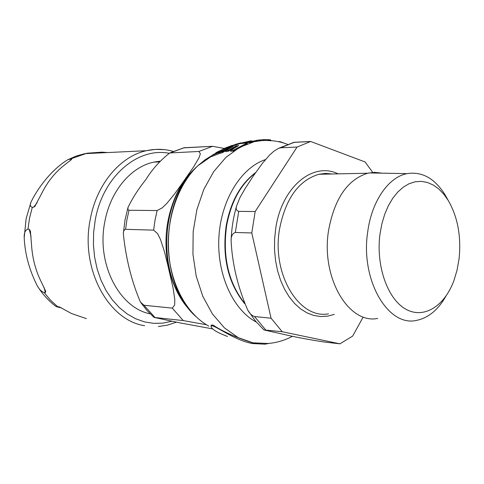 <?xml version="1.0" encoding="UTF-8"?>
<svg xmlns="http://www.w3.org/2000/svg" width="484" height="484" viewBox="0 0 484 484"><rect width="100%" height="100%" fill="white"/><g stroke="black" fill="none" stroke-linecap="round" stroke-linejoin="round"><path stroke-width="0.73" d="M160.053 161.178L153.785 162.128C131.001 166.817 110.291 191.126 104.798 221.89C96.28 263.453 119.1 307.897 150.191 313.85M206.468 324.758L183.261 320.577L172.28 308.133L174.639 305.083L174.809 299.656L173.066 287.95L167.494 263.81L164.36 251.377L160.452 239.38L157.609 233.657L153.652 230.13L155.007 220.226L157.106 210.558L162.128 207.92L166.714 203.54L174.27 194.344L181.137 184.858L193.8 166.641L198.942 157.881L200.37 153.809L198.984 151.462L212.543 146.295L224.134 148.431M198.984 151.462L169.745 152.962C160.065 160.555 152.151 169.364 146.011 179.389C138.442 188.827 132.434 198.186 128 207.479L127.939 209.578L128.762 210.256L157.106 210.558M183.424 147.886L212.543 146.295M183.261 320.577L154.057 317.419L179.969 322.889L212.906 328.939M153.652 230.13L125.574 229.319C124.128 229.755 123.384 231.116 123.329 233.415C125.416 255.364 131.019 280.26 140.408 301.998L143.978 305.247L172.28 308.133M184.918 303.401C158.431 269.975 161.535 204.236 190.387 173.895M61.668 307.975L56.289 306.668L59.284 306.85L71.559 313.547L86.406 318.629M45.369 292.62L44.105 292.493C41.557 291.731 39.228 289.414 37.111 285.548C29.221 269.691 24.92 253.743 24.2 237.711C24.025 232.852 25.271 230.003 27.951 229.162L29.203 229.204L30.401 231.092L31.466 244.027C32.24 257.518 35.417 269.945 40.977 281.313L45.768 291.392L45.369 292.62L44.032 287.357M33.59 207.237L32.337 207.231C30.256 206.783 29.814 205.071 31.012 202.088C37.353 188.814 51.25 169.715 67.851 159.696L70.059 159.139L71.656 159.381L63.585 165.746C54.541 172.988 47.148 182.401 41.412 193.981L34.806 206.42L33.59 207.237L37.171 202.669M107.539 152.569L102.033 152.145L86.951 153.216L70.059 159.139M268.814 343.416L265.038 344.178L252.346 343.543C235.418 340.312 219.712 328.448 212.742 325.883L211.06 325.998C210.849 328.745 216.33 332.23 227.516 336.459M234.879 144.619L235.883 144.311M219.246 151.304L226.143 147.814L216.82 152.236L215.555 153.095L219.246 151.304L219.119 152.091M268.941 139.9L270.483 139.815L270.877 140.554M278.409 141.679L279.873 141.606L284.713 143.343M279.873 141.606L279.812 141.987M270.483 139.815L270.374 140.511M220.686 151.571L213.783 154.227L212.101 155.424L220.637 151.867M212.101 155.424L211.931 156.447L218.853 153.706L219.016 152.714M219.736 153.083L218.853 153.706M232.072 145.412L223.838 148.564L234.861 144.716M223.838 148.564L223.771 148.951M226.143 147.814L226.016 148.558M221.587 150.252L221.436 151.183L220.643 151.583M222.676 150.524L221.436 151.183M215.555 153.095L215.495 153.482M216.1 152.859L216.039 153.253M230.608 146.894L233.246 146.337L225.853 150.681L228.666 150.209L236.053 145.89L238.672 145.599L230.765 150.27L233.554 150.113L247.318 142.907L239.991 143.645L233.645 145.037L228.436 147.299L219.845 152.418L219.682 153.404L222.525 152.611L222.688 151.625L230.608 146.894L230.457 147.783L222.525 152.611M247.318 142.907L247.179 143.748L233.391 151.093L230.602 151.25L230.765 150.27M233.554 150.113L233.391 151.093M236.053 145.89L235.908 146.773L228.502 151.183L225.689 151.649L225.853 150.681M236.579 146.688L235.908 146.773M228.666 150.209L228.502 151.183M219.845 152.418L222.688 151.625M260.737 140.542L258.48 140.959M240.838 142.871L235.889 144.244L251.359 140.765L249.998 141.993L257.252 140.203L263.732 139.616L268.971 139.688L268.862 140.396M268.057 140.463L268.856 140.427M263.732 139.616L263.611 140.366M257.252 140.203L257.131 140.953L249.865 142.816L249.998 141.993M256.581 140.384L256.453 141.165M250.198 141.703L242.073 143.337M211.06 325.998L211.199 325.145L212.881 325.03C223.003 331.601 236.198 337.517 252.466 342.775L256.798 343.434M382.064 173.175L374.646 172.34L367.737 173.224C347.5 179.528 334.444 198.64 328.551 230.566C320.838 277.429 348.486 324.419 377.677 318.454M297.073 147.051L255.171 211.538L251.789 232.955L235.327 232.483C232.429 233.457 231.025 236.252 231.11 240.863C231.497 228.751 233.348 217.062 236.652 205.797L239.991 197.526L245.037 188.712L253.277 176.019L262.558 163.144L269.558 155.092L273.823 151.238L278.578 148.304L280.666 147.789L297.073 147.051L310.661 141.479L365.13 161.983L372.722 172.425M251.789 232.955L271.064 318.218L254.505 316.524C251.71 315.586 249.387 313.293 247.524 309.651C237.704 286.734 232.229 263.804 231.11 240.863M282.214 331.728L339.925 343.828L323.348 341.885C309.766 339.744 298.204 337.614 288.676 335.497L263.949 329.931L282.214 331.728L271.064 318.218M363.133 317.093L352.673 336.084L339.925 343.828M459.068 258.801C461.343 236.458 457.749 217.032 448.281 200.515L443.786 194.157L438.734 188.948L433.222 185.009L427.372 182.456L421.31 181.367L415.169 181.784L409.089 183.732L403.22 187.193L397.709 192.106L392.693 198.379L388.307 205.863L384.671 214.4L381.888 223.783L380.031 233.766C375.711 265.123 387.285 298.61 405.392 308.937C423.464 319.513 444.3 306.475 453.786 280.938L457.047 270.223L459.068 258.801M445.958 296.111C438.238 309.681 428.606 317.734 417.063 320.269C388.301 327.825 360.144 280.006 367.713 231.842C371.706 201.06 388.61 177.041 407.02 173.635C422.006 171.282 434.668 178.318 445.02 194.749L447.21 198.621M236.658 205.797C235.654 208.864 236.343 210.721 238.727 211.375L255.171 211.538M292.536 142.713L294.266 142.284L310.661 141.479M196.619 166.956C181.893 180.042 172.268 198.464 167.754 222.229C161.759 255.195 171.336 291.61 190.629 310.988M125.574 229.319L126.935 219.682L129.028 210.28M170.779 152.726L184.295 147.68M154.88 317.383L143.978 305.247M171.874 321.267L162.854 323.13L153.7 323.36L144.583 321.902L135.689 318.762L127.213 313.971L119.33 307.594L112.234 299.747L106.075 290.575L101.011 280.26L97.151 269.031L94.604 257.119L93.424 244.789L93.642 232.32L95.239 219.984C102.874 176.43 137.813 147.033 169.043 153.271M31.073 236.537L29.203 229.204M69.805 161.021L71.329 159.085M44.105 292.493L50.451 300.134L57.56 306.602M32.337 207.231L29.554 218.024L27.951 229.162M164.415 149.647L155.394 149.393L146.337 150.706C120.353 156.32 96.667 184.023 90.284 219.204C80.06 268.148 107.884 320.233 144.589 325.726M231.116 145.769L231.062 146.083M226.427 147.547L226.288 148.406M222.519 149.387L222.458 149.75M224.092 148.939L223.959 149.737M216.79 152.375L216.687 152.992M217.316 152.091L217.201 152.793M268.076 343.477L252.938 342.829L238.134 337.59L224.382 327.837L212.397 313.91L202.832 296.408L196.214 276.152L192.934 254.167L193.17 231.582L196.897 209.566L203.879 189.25L213.71 171.626L225.828 157.475L239.58 147.384L254.288 141.667L263.689 140.366L273.03 140.814M208.834 326.131C187.139 314.322 170.852 284.997 168.559 251.692C166.29 218.381 178.233 184.398 197.847 165.77L204.883 159.895L212.325 155.267M256.314 322.066C232.84 309.833 216.596 273.847 218.919 236.767C221.14 199.674 241.28 167.627 265.45 159.593M328.497 313.85C299.166 319.44 271.639 274.271 279.498 229.337C285.475 198.712 298.622 180.357 318.944 174.276L325.629 173.423L332.266 173.986M338.098 173.865C313.057 161.384 281.525 186.957 275.68 228.744L274.591 239.314L274.543 249.992L275.547 260.537L277.574 270.713L280.575 280.296L284.483 289.075L289.196 296.867L294.611 303.516L300.6 308.883L307.025 312.876L313.747 315.441L320.626 316.536L327.517 316.179L334.287 314.388M326.222 173.387L327.021 174.101M244.293 302.863C228.4 282.426 222.495 256.81 226.585 226.016C230.941 202.167 240.53 184.489 255.352 172.994M265.643 329.858L254.505 316.524M235.327 232.483L238.727 211.375M280.666 147.789L294.266 142.284M153.785 162.128L159.399 161.922M212.567 146.295L183.993 147.753L169.745 152.962M123.329 233.415L125.011 219.96L128 207.479M153.96 317.341L147.124 310.613L140.983 302.833M71.656 159.381L71.414 159.69M35.392 205.676L34.806 206.426M56.084 306.523C49.156 301.375 43.221 294.998 38.272 287.405M37.316 285.893L37.105 285.554M24.2 237.704L26.148 218.502L31.012 202.088M67.857 159.69L76.182 156.066L84.791 153.658L146.337 150.706C155.455 148.685 164.391 148.897 173.139 151.347M158.371 326.531L167.531 325.115L176.43 322.181M218.538 151.583L223.015 149.508M216.251 152.744L215.695 153.035M223.602 148.763L223.554 149.072M239.991 143.639L228.436 147.299M253.592 141.007L250.379 141.473M287.435 144.292C276.824 140.306 265.776 139.434 254.281 141.667L253.767 141.733M195.784 316.457C158.347 283.539 159.647 198.984 197.841 165.776L212.016 155.927M249.95 142.296L246.374 142.943M268.1 343.477C276.624 342.769 284.761 340.373 292.505 336.283M367.737 173.224L318.944 174.276L325.587 173.393L332.212 173.986M448.281 200.515L445.02 194.749M407.02 173.635L369.038 172.933M244.583 303.583C228.17 283.164 222.023 257.319 226.149 226.046C230.578 201.846 240.409 184.017 255.655 172.558M263.792 329.792L255.479 321.061L248.189 310.764M247.862 310.232L247.518 309.657M278.578 148.298L293.963 142.363L310.359 141.558"/></g></svg>
